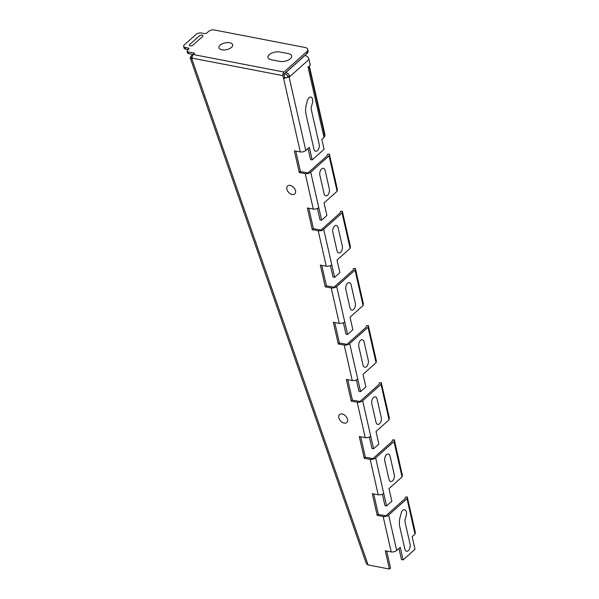 <?xml version="1.0" encoding="UTF-8"?>
<svg xmlns="http://www.w3.org/2000/svg" width="599" height="599" viewBox="0 0 599 599"><rect width="100%" height="100%" fill="white"/><g stroke="black" fill="none" stroke-linecap="round" stroke-linejoin="round"><path stroke-width="0.9" d="M342.164 413.969A5.361 3.527 48.3 0 1 347.383 421.539A5.361 3.527 48.3 0 1 339.895 420.094A5.361 3.527 48.3 0 1 342.164 413.969M290.216 185.405A5.361 3.527 48.3 0 1 295.434 192.968A5.361 3.527 48.3 0 1 287.947 191.523A5.361 3.527 48.3 0 1 290.216 185.405M199.325 35.895A2.007 0.988 167.8 0 1 202.08 35.206A2.007 0.988 167.8 0 1 202.567 36.524L192.848 45.195A2.007 0.988 167.8 0 1 190.1 45.891A2.007 0.988 167.8 0 1 189.606 44.573L199.325 35.895M271.175 59.735A7.705 3.789 167.8 0 1 269.288 54.666A7.705 3.789 167.8 0 1 279.838 52.001L288.478 53.67A7.705 3.789 167.8 0 1 290.358 58.732A7.705 3.789 167.8 0 1 279.815 61.398L271.175 59.735M229.754 42.754A7.038 3.459 167.8 0 1 228.736 48.991A7.038 3.459 167.8 0 1 218.912 47.096A7.038 3.459 167.8 0 1 229.754 42.754M394.239 474.558A4.687 2.703 -79.8 0 1 392.51 480.907A4.687 2.703 -79.8 0 1 388.968 479.26L384.805 460.975A4.687 2.703 100.2 0 1 386.535 454.626A4.687 2.703 100.2 0 1 390.084 456.273L394.239 474.558M381.249 417.413A4.687 2.703 -79.8 0 1 379.526 423.77A4.687 2.703 -79.8 0 1 375.977 422.123L371.822 403.831A4.687 2.703 100.2 0 1 373.551 397.481A4.687 2.703 100.2 0 1 377.093 399.129L381.249 417.413M368.265 360.269A4.687 2.703 -79.8 0 1 366.536 366.625A4.687 2.703 -79.8 0 1 362.994 364.978L358.838 346.694A4.687 2.703 100.2 0 1 360.561 340.337A4.687 2.703 100.2 0 1 364.11 341.984L368.265 360.269M355.274 303.131A4.687 2.703 -79.8 0 1 353.552 309.481A4.687 2.703 -79.8 0 1 350.003 307.834L345.848 289.549A4.687 2.703 100.2 0 1 347.577 283.2A4.687 2.703 100.2 0 1 351.119 284.847L355.274 303.131M342.291 245.987L338.136 227.702A4.687 2.703 100.2 0 0 334.586 226.055A4.687 2.703 100.2 0 0 332.864 232.412L337.02 250.696A4.687 2.703 -79.8 0 0 340.561 252.344A4.687 2.703 -79.8 0 0 342.291 245.987M329.3 188.85L325.145 170.558A4.687 2.703 100.2 0 0 321.603 168.911A4.687 2.703 100.2 0 0 319.873 175.267L324.029 193.552A4.687 2.703 -79.8 0 0 327.578 195.199A4.687 2.703 -79.8 0 0 329.3 188.85M410.083 544.266A4.687 2.703 -79.8 0 1 408.353 550.623A4.687 2.703 -79.8 0 1 404.812 548.976L399.81 526.978A13.403 7.727 -79.8 0 1 400.177 516.922L401.218 513.103A4.687 2.703 -79.8 0 1 404.946 509.771A4.687 2.703 -79.8 0 1 406.234 515.432L405.194 519.258A4.021 2.321 100.2 0 0 405.081 522.268L410.083 544.266M313.898 148.979A4.687 2.703 100.2 0 0 317.448 150.626A4.687 2.703 100.2 0 0 319.17 144.277L311.315 109.692A4.021 2.321 100.2 0 1 311.428 106.674L312.461 102.871A4.687 2.703 -79.8 0 0 311.173 97.218A4.687 2.703 -79.8 0 0 307.444 100.542L306.411 104.346A13.403 7.727 -79.8 0 0 306.037 114.402L313.898 148.979M308.043 148.477L310.574 159.604L312.184 159.896L324.089 149.278L321.85 139.425L324.037 137.47L325.032 135.052L309.346 66.01M318.773 207.628A4.021 1.947 167.2 0 1 313.284 209.058L305.235 173.635A4.021 1.947 -12.8 0 0 310.724 172.198L321.633 220.2L326.904 215.49L324.052 202.919L337.11 191.268L337.409 189.494L329.36 154.063L329.061 155.837L337.11 191.268M310.724 172.198L329.061 155.837M331.764 264.765A4.021 1.947 167.2 0 1 326.268 266.203L318.219 230.772A4.021 1.947 -12.8 0 0 323.715 229.342L334.624 277.337L339.895 272.635L337.035 260.063L350.101 248.413L350.393 246.638L342.343 211.207L342.044 212.982L350.101 248.413M323.715 229.342L342.044 212.982M188.236 51.926L188.61 53.64L193.207 54.524L194.712 53.176L188.236 51.926A2.681 1.318 167.8 0 1 187.128 51.147A2.681 1.318 167.8 0 1 187.584 50.166L188.528 49.32A2.007 0.988 167.8 0 0 188.872 48.586A2.007 0.988 167.8 0 0 188.041 48.002L185.338 47.478A4.021 1.977 167.8 0 1 183.668 46.31A4.021 1.977 167.8 0 1 184.357 44.835L196.038 34.42A4.021 1.977 167.8 0 1 201.534 33.027L204.237 33.551A2.007 0.988 167.8 0 0 206.992 32.855L208.684 31.343A4.021 1.977 167.8 0 1 214.187 29.95L304.943 47.463A6.701 3.295 167.8 0 1 307.729 49.403L308.096 51.117A6.701 3.295 167.8 0 1 306.95 53.573L283.971 74.074L284.727 77.57L286.374 77.87L288.164 76.313L289.766 76.62L309.017 59.428A4.021 2.643 -131.7 0 0 305.041 55.422L304.906 55.393M305.235 173.635L299.305 172.564L300.436 171.554L307.976 172.916L327.144 155.815L327.391 154.317L329.36 154.063M307.729 49.403A6.701 3.295 167.8 0 1 306.576 51.866L283.978 72.03A2.681 1.527 -79.1 0 0 282.968 75.654L192.204 58.14L192.324 58.68L191.762 58.657A4.021 1.617 160.8 0 1 190.22 57.968A4.021 1.617 160.8 0 1 190.924 56.531L192.511 54.389M284.727 77.57L283.589 78.559L282.968 75.654M188.61 53.64A2.681 1.318 167.8 0 1 187.494 52.862L187.128 51.147M188.153 49.665L185.712 49.193A4.021 1.977 167.8 0 1 184.043 48.025L183.668 46.31M283.978 72.03L193.207 54.531A2.681 1.527 100.9 0 0 192.204 58.14M300.436 171.554L295.786 151.105M342.343 211.207L340.382 211.462L340.127 212.959L320.967 230.061L313.427 228.698L308.777 208.242M336.698 286.479L344.747 321.91A4.021 1.947 167.2 0 1 339.259 323.34L331.21 287.917A4.021 1.947 -12.8 0 0 336.698 286.479L355.035 270.127L355.327 268.352L353.365 268.599L353.118 270.104L333.95 287.198L326.41 285.835L321.76 265.387M349.689 343.624L357.738 379.055A4.021 1.947 167.2 0 1 352.242 380.485L344.193 345.054A4.021 1.947 -12.8 0 0 349.689 343.624L368.018 327.264L368.318 325.489L366.356 325.744L366.101 327.241L346.941 344.343L339.401 342.98L334.751 322.532M362.672 400.768L370.721 436.192A4.021 1.947 167.2 0 1 365.233 437.629L357.184 402.199A4.021 1.947 -12.8 0 0 362.672 400.768L381.009 384.408L381.301 382.634L379.339 382.888L379.092 384.386L359.924 401.48L352.384 400.125L347.734 379.669M375.663 457.906L383.712 493.336A4.021 1.947 167.2 0 1 378.216 494.767L370.167 459.343A4.021 1.947 -12.8 0 0 375.663 457.906L393.992 441.545L394.292 439.778L392.33 440.025L392.075 441.53L372.915 458.624L365.375 457.262L360.725 436.813M386.699 551.095L390.548 568.039L389.417 569.05L385.277 550.84L391.207 551.911L383.15 516.48A4.021 1.947 -12.8 0 0 388.646 515.05L406.983 498.69L407.275 496.915L405.313 497.17L405.059 498.668L385.898 515.769L378.358 514.406L373.709 493.958M192.137 57.624L191.343 57.594L192.159 56.868M313.427 228.698L312.296 229.702L307.362 207.988L313.284 209.058M318.219 230.772L312.296 229.702M326.41 285.835L325.279 286.846L320.345 265.132L326.268 266.203M331.21 287.917L325.279 286.846M339.401 342.98L338.27 343.991L333.336 322.277L339.259 323.34M344.193 345.054L338.27 343.991M352.384 400.125L351.254 401.128L346.319 379.414L352.242 380.485M357.184 402.199L351.254 401.128M365.375 457.262L364.244 458.272L359.303 436.559L365.233 437.629M370.167 459.343L364.244 458.272M389.417 569.05L368.093 564.932L366.423 563.869L190.22 57.968M383.15 516.48L377.228 515.417L372.293 493.696L378.216 494.767M299.305 172.564L294.371 150.851L300.294 151.921A4.021 1.947 -12.8 0 0 305.789 150.484L309.331 147.324L312.184 159.896M289.766 76.62L283.589 78.559M192.504 55.557L192.039 55.535M284.847 73.295L285.012 74.044L286.187 74.283L288.164 76.298M285.686 72.546L285.82 72.569C287.797 73.16 289.107 74.508 289.766 76.605M324.037 137.47L308.051 67.155L310.312 65.141L309.017 59.428M398.949 548.467L401.48 559.601L403.097 559.893L415.002 549.268L412.142 536.697L415.032 534.121L415.332 532.346L407.275 496.915M378.358 514.406L377.228 515.417M383.712 493.336L386.565 505.908L391.843 501.206L388.983 488.634L402.049 476.976L402.341 475.202L394.292 439.778M370.721 436.192L373.581 448.763L378.853 444.061L376 431.49L389.058 419.832L389.357 418.065L381.301 382.634M357.738 379.055L360.591 391.626L365.869 386.917L363.009 374.345L376.075 362.695L376.367 360.92L368.318 325.489M373.581 448.763L371.964 448.471L369.366 437.038M360.591 391.626L358.981 391.334L356.383 379.893M355.327 268.352L363.383 303.775L363.084 305.55L350.026 317.208L352.878 329.779L347.607 334.482L345.99 334.19L343.392 322.756M344.747 321.91L347.607 334.482M330.408 265.612L333.007 277.045L334.624 277.337M317.418 208.467L320.016 219.908L321.633 220.2M355.035 270.127L363.084 305.55M381.009 384.408L389.058 419.832M402.049 476.976L393.992 441.545M415.032 534.121L406.983 498.69M382.349 494.182L384.955 505.616L386.565 505.908M391.207 551.911A4.021 1.947 -12.8 0 0 396.695 550.481L400.237 547.321L403.097 559.893M368.018 327.264L376.075 362.695M324.845 136.198L308.972 66.339M306.576 51.866L306.95 53.573M191.762 58.657L368.093 564.932M300.294 151.921L283.627 78.566M289.13 77.174L305.789 150.484M388.646 515.05L396.695 550.481M285.82 72.569L305.041 55.422M188.041 48.002L188.356 49.477M185.338 47.478L185.712 49.193"/></g></svg>
